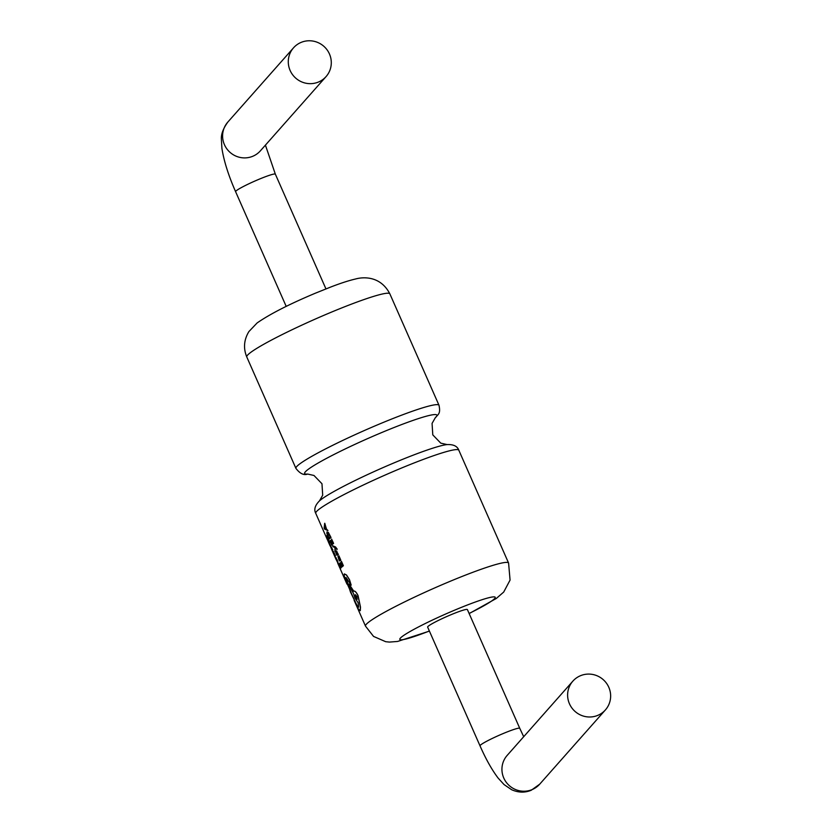 <?xml version="1.0" encoding="UTF-8"?>
<svg xmlns="http://www.w3.org/2000/svg" width="832" height="832" viewBox="0 0 832 832"><rect width="100%" height="100%" fill="white"/><g stroke="black" fill="none" stroke-linecap="round" stroke-linejoin="round"><path stroke-width="1.25" d="M580.393 675.75A21.715 21.226 41.5 0 0 571.844 707.918A21.715 21.226 41.5 0 0 605.394 709.935A21.715 21.226 41.5 0 0 580.393 675.75M427.648 627.099A21.715 1.955 -23.8 0 1 450.559 614.9A21.715 1.955 -23.8 0 1 467.386 609.565L519.761 728.322A21.715 1.955 156.2 0 0 502.934 733.647A21.715 1.955 156.2 0 0 480.022 745.846L427.648 627.099M318.521 82.004A21.715 21.226 -138.5 0 1 293.53 47.819A21.715 21.226 -138.5 0 1 327.07 49.837A21.715 21.226 -138.5 0 1 318.521 82.004M324.771 523.266L326.487 529.079L327.943 530.525L326.414 529.11L324.938 525.751L324.771 523.266M333.507 543.431L331.604 539.094L333.59 543.4L331.614 545.033L333.59 543.4M331.604 539.094L332.79 542.589L332.082 543.161L330.606 540.457L331.874 543.348L331.334 543.826L329.961 540.717L331.406 543.795M330.824 540.28L332.166 543.13M337.137 549.234L335.39 546.936L332.54 545.709L335.473 546.905L337.21 549.193M335.494 547.758L334.963 551.231L335.421 547.789L336.846 549.442M338.364 554.476L336.284 550.878M336.762 551.897L337.418 554.84L336.762 554.892M338.291 554.507L336.201 550.909L336.762 554.32L335.556 551.824L336.846 554.278M338.946 555.828L340.746 559.998L340.486 560.83L338.946 555.828L337.969 556.618L339.373 560.997M338.499 557.586L339.674 560.778M329.628 544.003L332.862 550.004L332.332 551.034L332.862 550.004M340.746 568.121L338.874 563.867L340.818 568.09L340.309 569.119L340.818 568.09M336.034 557.554L337.917 562.983L335.629 558.49L338.406 564.065L337.147 559.686L337.854 563.233M335.639 558.376L338 562.952M335.369 555.89L333.538 551.522L335.442 555.859L334.922 556.889L335.442 555.859M333.455 551.564L334.807 554.986L333.268 552.583L334.464 555.755L333.091 552.646L334.547 555.724M333.32 552.469L334.672 555.318M326.591 535.746L329.784 542.994L326.591 535.746M343.294 565.76L341.474 561.392L343.377 565.729L341.422 567.362L343.377 565.729M341.401 561.423L342.576 564.918L341.879 565.49L340.402 562.786L341.671 565.666L341.13 566.155L339.768 563.046L341.214 566.124M340.621 562.609L341.962 565.458M327.049 531.846L328.359 532.438L331.022 537.534L329.046 539.178L331.022 537.534M344.406 573.914L346.507 574.995L349.492 579.665L351.177 585.114L349.492 579.665M349.419 579.696L346.434 575.037L344.334 573.945C343.876 574.86 344.396 577.127 345.894 580.767L358.29 608.972L360.214 610.698L360.412 607.131L357.968 595.618C356.273 592.238 354.858 590.762 353.735 591.178L349.118 584.095L349.378 586.404L353.465 593.372L354.983 598.031L358.114 602.711L358.613 607.11C357.989 607.308 356.928 605.686 355.42 602.233L350.49 592.082L345.977 577.439L350.563 592.041L355.493 602.202C357.001 605.654 358.062 607.277 358.686 607.069M349.118 584.095L353.662 591.271M353.808 591.146C354.931 590.72 356.346 592.197 358.051 595.577L360.495 607.1L360.287 610.667M338.874 563.867L340.309 569.119M337.917 562.983L337.532 562.39M337.782 563.264L338.478 564.034M332.374 551.023L335.629 558.418M332.79 550.035L329.555 544.034L332.332 551.034M331.968 549.869L330.585 545.678M326.518 535.777L327.402 539.854L329.711 543.026M328.505 541.174L327.319 538.47M327.746 540.405L327.236 538.502L327.818 540.374M339.768 563.046L341.422 567.362M339.591 560.81L338.416 557.617L340.621 560.758M340.153 559.749L338.686 557.43M338.603 557.461L340.07 559.79L339.248 557.523M335.556 551.824L336.69 554.934L337.334 554.871L336.679 551.928L337.99 554.736M336.908 551.262L336.201 550.909M336.69 554.934L337.324 555.308M332.54 545.709L332.998 546.749L334.932 547.498L334.963 551.231M329.961 540.717L331.614 545.033M330.938 537.566L328.276 532.47L326.976 531.877L326.893 533.645L329.046 539.178M328.838 537.94L327.465 532.969L328.754 537.971L330.221 536.734L328.432 533.343L327.465 532.969L328.432 533.343M324.688 523.307L324.126 527.987L324.615 529.1L327.87 530.556M326.113 528.934L324.657 528.362L324.927 526.23M324.75 528.424L326.03 528.975L324.844 526.261L324.823 528.393M345.977 577.46L351.218 585.094M357.25 599.206L355.815 597.376L355.378 594.693L355.202 595.702L357.115 599.238L356.907 596.471L355.358 594.693M572.853 681.148L507.166 755.404A21.715 21.226 41.5 0 0 532.158 789.578A21.715 21.226 41.5 0 0 539.698 784.181L531.211 790.275C524.836 792.886 518.305 792.698 511.618 789.714L504.067 784.586L498.118 778.066C491.837 769.756 485.805 759.013 480.022 745.846M325.946 288.891L275.35 174.158A21.715 1.955 156.2 0 0 258.513 179.483A21.715 1.955 156.2 0 0 235.602 191.682C228.457 175.458 223.891 160.982 221.894 148.273L221.385 139.225C221.021 134.285 223.163 128.565 227.833 122.065L293.53 47.819M326.061 76.596L260.364 150.852A21.715 21.226 -138.5 0 1 226.824 148.834A21.715 21.226 -138.5 0 1 227.833 122.065M307.653 474.053A72.311 6.51 -23.8 0 1 380.9 432.89A72.311 6.51 -23.8 0 1 435.282 417.758L432.068 423.405L432.786 434.876L440.773 443.144L447.106 444.579A72.311 6.51 -23.8 0 0 394.108 462.852A72.311 6.51 -23.8 0 0 319.488 500.864L322.691 495.217L321.974 483.746L313.986 475.478L307.653 474.053C303.888 475.53 299.978 473.647 295.932 468.395A78.187 7.03 -23.8 0 1 378.414 424.466A78.187 7.03 -23.8 0 1 439.005 405.288L389.865 293.862A78.187 7.03 -23.8 0 0 329.274 313.04A78.187 7.03 -23.8 0 0 246.782 356.97C243.204 348.265 243.911 339.799 248.903 331.562L257.13 322.941C270.098 313.955 289.567 304.023 315.526 293.134L331.24 286.832C340.912 283.119 348.993 280.509 355.493 279.011C362.814 276.921 380.401 275.496 389.865 293.862M327.288 539.49L315.754 513.344A78.187 7.03 -23.8 0 1 398.237 469.414A78.187 7.03 -23.8 0 1 458.827 450.237C457.361 446.191 453.45 444.309 447.106 444.579M429.364 630.999A52.125 4.69 -23.8 0 1 401.534 637.042A52.125 4.69 -23.8 0 1 454.813 610.085A52.125 4.69 -23.8 0 1 494.655 596.939A52.125 4.69 -23.8 0 1 469.113 613.465M429.416 631.114L397.613 641.451L389.428 642.086L385.694 641.701L373.558 636.418L365.498 626.132A78.187 7.03 -23.8 0 1 447.99 582.213A78.187 7.03 -23.8 0 1 508.581 563.035L458.827 450.237M519.761 728.322L523.702 736.705M275.35 174.158L265.418 145.142M286.208 306.415L235.602 191.682M295.932 468.395L246.782 356.97M315.754 513.344C313.758 509.527 315.006 505.367 319.488 500.864M365.498 626.132L354.12 600.319M346.965 584.106L340.34 569.098M339.851 567.975L337.719 563.139M330.138 545.958L328.026 541.174M469.154 613.59L496.309 598.468L503.714 592.051L510.068 580.081L508.581 563.035M435.271 417.758C438.339 414.138 440.752 413.712 439.005 405.288M605.394 709.935L539.698 784.181"/></g></svg>
